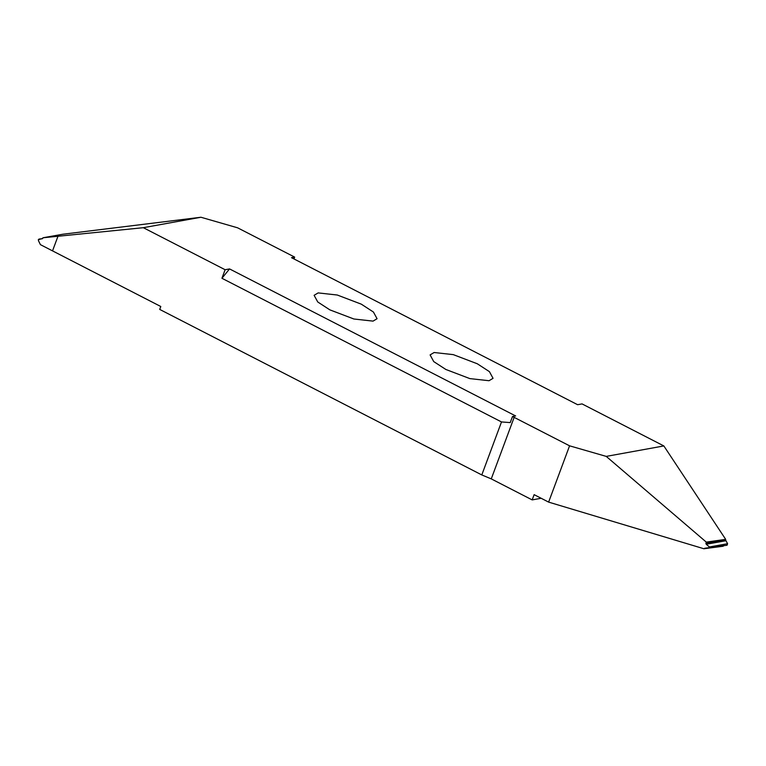 <?xml version="1.0" encoding="UTF-8"?>
<svg xmlns="http://www.w3.org/2000/svg" width="766" height="766" viewBox="0 0 766 766"><rect width="100%" height="100%" fill="white"/><g stroke="black" fill="none" stroke-linecap="round" stroke-linejoin="round"><path stroke-width="1.15" d="M434.121 352.513L453.28 354.629L477.285 363.764L489.417 371.644L493.045 378.327L489.024 380.721L469.864 378.605L445.86 369.471L433.728 361.59L430.099 354.907L434.121 352.513M294.671 257.108L291.53 257.682L577.612 404.707L582.045 403.902L663.844 445.936L606.232 456.392L569.569 445.822L512.492 416.522L515.633 415.948L229.551 268.923L221.939 278.278L225.118 269.728L143.328 227.694L200.931 217.247L237.594 227.808L294.671 257.108L293.991 258.946M225.118 269.728L229.551 268.923M373.042 321.117L353.892 319.001L329.878 309.866L317.756 301.986L314.117 295.312L318.139 292.909L337.299 295.025L361.303 304.159L373.435 312.04L377.064 318.723L373.042 321.117M606.232 456.392L706.3 542.117L705.898 543.381L725.517 539.867L727.585 543.726L727.03 545.22L709.23 547.767M663.844 445.936L725.68 539.36L706.3 542.117M723.87 545.545L723.133 546.244L703.906 548.753L704.72 548.274L703.906 548.753L548.628 502.113L569.569 445.822M541.169 498.273L532.178 499.901L534.132 494.654L548.628 502.113M727.03 545.22L704.72 548.274M709.144 547.776L709.785 547.518L709.45 546.962L727.585 543.726M725.632 540.777L706.214 544.262L709.45 546.962M706.214 544.262L705.898 543.381M725.68 539.36L725.517 539.867M143.328 227.694L57.977 236.263L52.528 250.875L57.977 236.263L42.982 237.776L42.13 238.772L38.97 239.097L38.415 240.591L40.416 244.651L160.793 306.505L159.711 309.416L481.795 474.939L501.5 421.942L221.939 278.278M38.942 239.097L42.57 238.58L38.3 239.643M42.781 238.264L42.197 238.772M42.982 237.776L62.649 234.262L200.931 217.247M512.492 416.522L510.233 422.593L501.5 421.942M532.178 499.901L491.265 478.884L481.795 474.939M723.219 546.053L708.483 548.159M491.265 478.884L514.158 417.346M727.058 545.22L709.192 547.776"/></g></svg>
